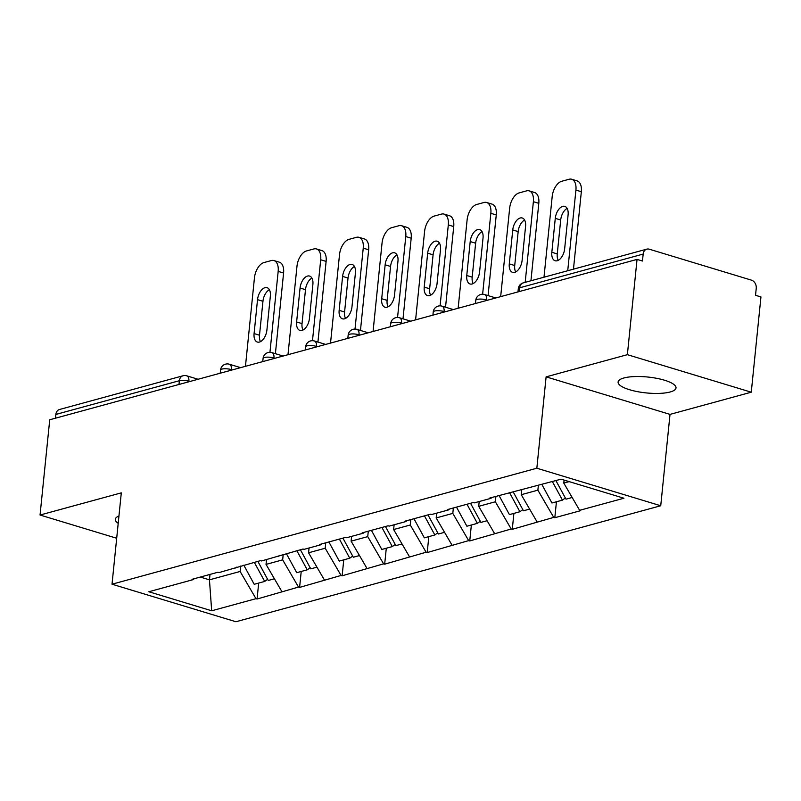 <?xml version="1.0" encoding="UTF-8"?>
<svg xmlns="http://www.w3.org/2000/svg" width="801" height="801" viewBox="0 0 801 801"><rect width="100%" height="100%" fill="white"/><g stroke="black" fill="none" stroke-linecap="round" stroke-linejoin="round"><path stroke-width="1.2" d="M670.177 391.979A29.106 7.98 5.8 0 1 637.476 391.649A29.106 7.98 5.8 0 1 618.102 382.037A29.106 7.98 5.8 0 1 623.939 377.972A29.106 7.98 5.8 0 1 656.64 378.312A29.106 7.98 5.8 0 1 676.014 387.924A29.106 7.98 5.8 0 1 670.177 391.979M118.208 523.323A29.106 7.98 5.8 0 1 115.314 519.318A29.106 7.98 5.8 0 1 118.959 515.984M751.268 392.2L627.373 354.673L546.112 376.86L670.016 414.387L751.268 392.2L760.95 296.931L755.533 295.289L756.234 288.33A6.819 5.347 74.7 0 0 751.478 280.16L649.251 249.191A6.819 5.347 74.7 0 0 646.797 249.141A6.819 5.347 74.7 0 0 643.173 254.077L642.462 261.036L637.045 259.394L49.732 419.764L40.05 515.033L116.696 538.252M670.016 414.387L660.735 505.751L235.925 621.746L112.02 584.209L536.84 468.225L660.735 505.751M564.084 480.089L563.784 483.093L579.634 510.317L623.939 498.222L561.09 479.178L489.791 498.022L490.873 498.352L492.054 497.401M579.634 510.317L580.715 510.648L554.813 517.716L556.435 501.776M538.362 485.386L537.882 490.162L553.731 517.386L554.813 517.716M553.731 517.386L512.28 529.331L513.902 513.391M495.899 496.36L495.348 501.776L511.198 529L512.28 529.331M511.198 529L469.746 540.945L471.358 525.005M453.356 507.964L452.805 513.391L468.655 540.615L469.746 540.945M468.655 540.615L427.203 552.56L428.825 536.62M410.823 519.579L410.272 525.005L426.122 552.229L427.203 552.56M426.122 552.229L384.67 564.174L386.292 548.234M368.29 531.193L367.739 536.62L383.589 563.844L384.67 564.174M383.589 563.844L342.137 575.789L343.759 559.849M325.747 542.808L325.196 548.234L341.056 575.458L342.137 575.789M341.056 575.458L299.604 587.403L301.216 571.463M283.214 554.422L282.663 559.849L298.513 587.073L299.604 587.403M298.513 587.073L257.061 599.018L258.683 583.078M240.68 566.037L240.13 571.463L255.98 598.687L257.061 599.018M255.98 598.687L211.674 610.783L148.816 591.749L193.131 579.644L194.303 578.702M490.873 498.352L474.242 502.888L473.161 502.557L447.258 509.636L448.34 509.967L431.709 514.502L430.628 514.172L404.725 521.251L405.807 521.581L389.176 526.117L388.095 525.786L362.182 532.865L363.274 533.196L346.643 537.731L345.551 537.401L319.649 544.48L320.73 544.81L304.1 549.346L303.018 549.015L261.567 560.96L260.485 560.63L219.033 572.575L217.942 572.244L192.04 579.323L193.131 579.644M521.731 489.922L521.251 494.708L537.882 490.162M521.251 494.708L537.101 521.932M479.198 501.536L478.708 506.322L495.348 501.776M478.708 506.322L494.567 533.546M448.34 509.967L449.521 509.015M436.665 513.151L436.175 517.937L452.805 513.391M436.175 517.937L452.024 545.161M405.807 521.581L406.988 520.63M394.122 524.765L393.641 529.551L410.272 525.005M393.641 529.551L409.491 556.775M363.274 533.196L364.445 532.244M351.589 536.38L351.108 541.166L367.739 536.62M351.108 541.166L366.958 568.39M320.73 544.81L321.912 543.859M309.056 547.994L308.565 552.78L325.196 548.234M308.565 552.78L324.425 580.004M278.197 556.415L279.379 555.473M266.523 559.609L266.032 564.395L282.663 559.849M266.032 564.395L281.882 591.609M235.664 568.029L236.836 567.088M178.993 384.47L179.374 380.715L55.85 414.437L55.469 418.192M55.85 414.437A6.819 5.347 -105.3 0 1 59.474 409.501L182.988 375.779A6.819 5.347 -105.3 0 0 179.374 380.715A6.819 1.872 5.8 0 1 188.876 381.236L188.826 381.777M210.002 574.417L209.451 579.834L240.13 571.463M200.3 577.06L209.451 579.834L211.674 610.783M627.373 354.673L637.045 259.394M546.112 376.86L536.84 468.225M112.02 584.209L121.301 492.855L40.05 515.033M563.784 483.093L569.161 481.621M245.456 366.317L254.448 277.857A13.647 7.609 -73.1 0 1 263.95 262.568L271.309 260.565A13.647 7.609 -73.1 0 1 273.942 260.555L279.359 262.197A13.647 7.609 106.9 0 1 283.584 273.021L275.394 353.682M283.584 273.021L278.167 271.379L269.947 352.31M278.167 271.379A13.647 7.609 -73.1 0 0 273.942 260.555M254.087 333.576A10.683 5.957 -73.1 0 0 257.391 342.057A10.683 5.957 -73.1 0 0 266.903 330.082L270.348 296.14A10.683 5.957 -73.1 0 0 267.043 287.669A10.683 5.957 -73.1 0 0 257.532 299.644L254.087 333.576L259.504 335.219A10.683 5.957 -73.1 0 0 260.475 341.647M269.376 289.712A10.683 5.957 -73.1 0 0 262.948 301.286L259.504 335.219M267.614 579.303L264.7 581.436L254.197 584.299L243.814 565.186M254.307 562.322L264.7 581.436M257.852 561.351L268.245 580.465L274.413 578.783M287.99 354.703L296.981 266.242A13.647 7.609 -73.1 0 1 306.483 250.953L313.852 248.951A13.647 7.609 -73.1 0 1 316.475 248.941L321.892 250.583A13.647 7.609 106.9 0 1 326.117 261.406L317.927 342.067M326.117 261.406L320.7 259.764L312.48 340.695M320.7 259.764A13.647 7.609 -73.1 0 0 316.475 248.941M296.62 321.962A10.683 5.957 -73.1 0 0 299.934 330.443A10.683 5.957 -73.1 0 0 309.436 318.468L312.881 284.525A10.683 5.957 -73.1 0 0 309.576 276.055A10.683 5.957 -73.1 0 0 300.065 288.03L296.62 321.962L302.037 323.604A10.683 5.957 -73.1 0 0 303.008 330.032M311.909 278.097A10.683 5.957 -73.1 0 0 305.491 289.672L302.037 323.604M310.147 567.689L307.234 569.821L296.74 572.685L286.347 553.571M296.851 550.708L307.234 569.821M300.395 549.736L310.778 568.85L316.946 567.168M330.533 343.088L339.514 254.628A13.647 7.609 -73.1 0 1 349.026 239.339L356.385 237.336A13.647 7.609 -73.1 0 1 359.008 237.326L364.435 238.968A13.647 7.609 106.9 0 1 368.66 249.792L360.46 330.453M368.66 249.792L363.233 248.15L355.013 329.081M363.233 248.15A13.647 7.609 -73.1 0 0 359.008 237.326M339.153 310.347A10.683 5.957 -73.1 0 0 342.468 318.828A10.683 5.957 -73.1 0 0 351.969 306.853L355.424 272.911A10.683 5.957 -73.1 0 0 352.11 264.44A10.683 5.957 -73.1 0 0 342.608 276.415L339.153 310.347L344.58 311.99A10.683 5.957 -73.1 0 0 345.551 318.418M354.453 266.483A10.683 5.957 -73.1 0 0 348.024 278.057L344.58 311.99M352.68 556.074L349.767 558.207L339.274 561.07L328.881 541.957M339.384 539.093L349.767 558.207M342.928 538.122L353.311 557.236L359.489 555.554M373.066 331.474L382.047 243.013A13.647 7.609 -73.1 0 1 391.559 227.724L398.918 225.722A13.647 7.609 -73.1 0 1 401.551 225.712L406.968 227.354A13.647 7.609 106.9 0 1 411.193 238.177L403.003 318.838M411.193 238.177L405.777 236.535L397.556 317.466M405.777 236.535A13.647 7.609 -73.1 0 0 401.551 225.712M381.697 298.733A10.683 5.957 -73.1 0 0 385.001 307.214A10.683 5.957 -73.1 0 0 394.513 295.239L397.957 261.296A10.683 5.957 -73.1 0 0 394.643 252.826A10.683 5.957 -73.1 0 0 385.141 264.801L381.697 298.733L387.113 300.375A10.683 5.957 -73.1 0 0 388.084 306.803M396.986 254.868A10.683 5.957 -73.1 0 0 390.558 266.443L387.113 300.375M395.213 544.46L392.31 546.592L381.807 549.456L371.424 530.342M381.917 527.479L392.31 546.592M385.461 526.507L395.854 545.621L402.022 543.939M415.599 319.859L424.59 231.399A13.647 7.609 -73.1 0 1 434.092 216.11L441.451 214.107A13.647 7.609 -73.1 0 1 444.084 214.097L449.501 215.739A13.647 7.609 106.9 0 1 453.726 226.563L445.536 307.224M453.726 226.563L448.31 224.921L440.089 305.852M448.31 224.921A13.647 7.609 -73.1 0 0 444.084 214.097M424.23 287.118A10.683 5.957 -73.1 0 0 427.544 295.599A10.683 5.957 -73.1 0 0 437.046 283.624L440.49 249.692A10.683 5.957 -73.1 0 0 437.186 241.211A10.683 5.957 -73.1 0 0 427.674 253.186L424.23 287.118L429.646 288.76A10.683 5.957 -73.1 0 0 430.618 295.189M439.519 243.254A10.683 5.957 -73.1 0 0 433.091 254.828L429.646 288.76M437.757 532.845L434.843 534.978L424.34 537.841L413.957 518.728M424.45 515.864L434.843 534.978M427.994 514.893L438.387 534.007L444.555 532.325M458.142 308.245L467.123 219.784A13.647 7.609 -73.1 0 1 476.625 204.505L483.994 202.493A13.647 7.609 -73.1 0 1 486.618 202.483L492.034 204.125A13.647 7.609 106.9 0 1 496.26 214.948L488.069 295.609M496.26 214.948L490.843 213.306L482.623 294.237M490.843 213.306A13.647 7.609 -73.1 0 0 486.618 202.483M466.763 275.504A10.683 5.957 -73.1 0 0 470.077 283.985A10.683 5.957 -73.1 0 0 479.579 272.01L483.023 238.077A10.683 5.957 -73.1 0 0 479.719 229.597A10.683 5.957 -73.1 0 0 470.207 241.572L466.763 275.504L472.179 277.146A10.683 5.957 -73.1 0 0 473.151 283.574M482.052 231.639A10.683 5.957 -73.1 0 0 475.634 243.214L472.179 277.146M480.29 521.231L477.376 523.363L466.883 526.227L456.49 507.113M466.993 504.25L477.376 523.363M470.537 503.278L480.92 522.392L487.088 520.71M500.675 296.63L509.656 208.17A13.647 7.609 -73.1 0 1 519.168 192.891L526.527 190.878A13.647 7.609 -73.1 0 1 529.151 190.868L534.577 192.51A13.647 7.609 106.9 0 1 538.803 203.334L530.933 280.771M538.803 203.334L533.376 201.692L525.186 282.342M533.376 201.692A13.647 7.609 -73.1 0 0 529.151 190.868M509.296 263.889A10.683 5.957 -73.1 0 0 512.61 272.37A10.683 5.957 -73.1 0 0 522.112 260.395L525.566 226.463A10.683 5.957 -73.1 0 0 522.252 217.982A10.683 5.957 -73.1 0 0 512.75 229.957L509.296 263.889L514.723 265.531A10.683 5.957 -73.1 0 0 515.694 271.96M524.595 220.025A10.683 5.957 -73.1 0 0 518.167 231.599L514.723 265.531M522.823 509.616L519.909 511.749L509.416 514.612L499.023 495.499M509.526 492.635L519.909 511.749M513.071 491.664L523.453 510.788L529.631 509.096M543.999 277.206L552.189 196.555A13.647 7.609 -73.1 0 1 561.701 181.276L569.06 179.264A13.647 7.609 -73.1 0 1 571.694 179.254L577.11 180.896A13.647 7.609 106.9 0 1 581.336 191.719L573.466 269.156M581.336 191.719L575.919 190.077L567.729 270.728M575.919 190.077A13.647 7.609 -73.1 0 0 571.694 179.254M551.839 252.275A10.683 5.957 -73.1 0 0 555.143 260.756A10.683 5.957 -73.1 0 0 564.655 248.781L568.099 214.848A10.683 5.957 -73.1 0 0 564.785 206.368A10.683 5.957 -73.1 0 0 555.283 218.343L551.839 252.275L557.256 253.917A10.683 5.957 -73.1 0 0 558.227 260.345M567.128 208.41A10.683 5.957 -73.1 0 0 560.7 219.985L557.256 253.917M565.356 498.002L562.452 500.134L551.949 502.998L541.856 484.425M552.36 481.561L562.452 500.134M555.904 480.6L565.997 499.173L572.164 497.481M643.173 254.077L519.659 287.799L519.278 291.554M523.283 282.863A6.819 5.347 74.7 0 0 519.659 287.799A6.819 1.872 -174.2 0 0 518.287 288.75A6.819 6.819 0 0 1 523.283 282.863L646.797 249.141M189.797 381.516L188.876 381.236A6.819 3.805 106.9 0 0 186.763 375.829A6.819 6.819 0 0 0 182.988 375.779M232.33 369.902L231.419 369.621A6.819 1.872 5.8 0 0 221.907 369.101A6.819 1.872 -174.2 0 0 220.535 370.052A6.819 6.819 0 0 1 229.306 364.215A6.819 3.805 106.9 0 1 231.419 369.621L231.359 370.162M274.863 358.287L273.952 358.007L273.892 358.558M317.396 346.673L316.485 346.402L316.435 346.943M359.939 335.058L359.018 334.788L358.968 335.329M402.472 323.444L401.561 323.173L401.501 323.714M445.006 311.829L444.094 311.559L444.034 312.1M487.539 300.215L486.628 299.944L486.577 300.485M264.44 357.486A6.819 1.872 -174.2 0 0 263.078 358.437A6.819 6.819 0 0 1 271.839 352.6A6.819 3.805 106.9 0 1 273.952 358.007A6.819 1.872 5.8 0 0 264.44 357.486M306.973 345.872A6.819 1.872 -174.2 0 0 305.612 346.823A6.819 6.819 0 0 1 314.372 340.986A6.819 3.805 106.9 0 1 316.485 346.402A6.819 1.872 5.8 0 0 306.973 345.872M349.516 334.257A6.819 1.872 -174.2 0 0 348.145 335.208A6.819 6.819 0 0 1 356.906 329.371A6.819 3.805 106.9 0 1 359.018 334.788A6.819 1.872 5.8 0 0 349.516 334.257M392.049 322.643A6.819 1.872 -174.2 0 0 390.678 323.594A6.819 6.819 0 0 1 399.449 317.757A6.819 3.805 106.9 0 1 401.561 323.173A6.819 1.872 5.8 0 0 392.049 322.643M434.583 311.028A6.819 1.872 -174.2 0 0 433.221 311.979A6.819 6.819 0 0 1 441.982 306.142A6.819 3.805 106.9 0 1 444.094 311.559A6.819 1.872 5.8 0 0 434.583 311.028M477.126 299.414A6.819 1.872 -174.2 0 0 475.754 300.365A6.819 6.819 0 0 1 484.515 294.528A6.819 3.805 106.9 0 1 486.628 299.944A6.819 1.872 5.8 0 0 477.126 299.414M257.532 299.644L262.948 301.286M300.065 288.03L305.491 289.672M342.608 276.415L348.024 278.057M385.141 264.801L390.558 266.443M427.674 253.186L433.091 254.828M470.207 241.572L475.634 243.214M512.75 229.957L518.167 231.599M555.283 218.343L560.7 219.985M186.763 375.829L198.077 379.253M220.215 373.206L220.535 370.052M229.306 364.215L240.61 367.639M262.758 361.591L263.078 358.437M271.839 352.6L283.154 356.024M305.291 349.977L305.612 346.823M314.372 340.986L325.687 344.41M347.824 338.362L348.145 335.208M356.906 329.371L368.22 332.795M390.357 326.758L390.678 323.594M399.449 317.757L410.753 321.181M432.9 315.143L433.221 311.979M441.982 306.142L453.296 309.566M475.434 303.529L475.754 300.365M484.515 294.528L495.829 297.952M517.967 291.914L518.287 288.75"/></g></svg>
